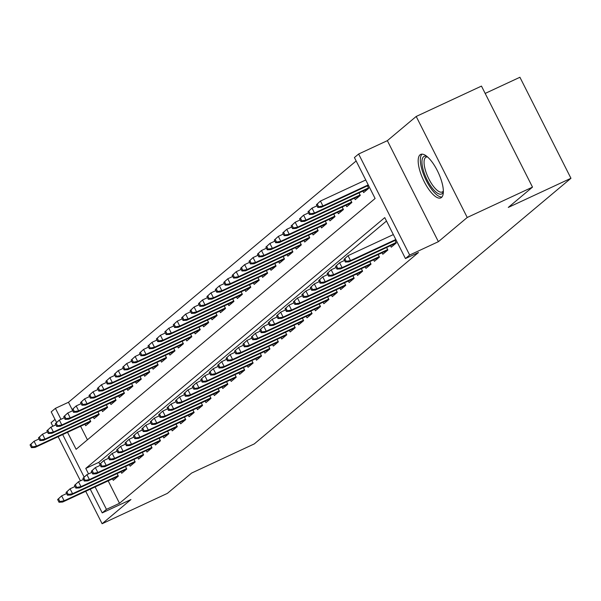 <?xml version="1.0" encoding="UTF-8"?>
<svg xmlns="http://www.w3.org/2000/svg" width="601" height="601" viewBox="0 0 601 601"><rect width="100%" height="100%" fill="white"/><g stroke="black" fill="none" stroke-linecap="round" stroke-linejoin="round"><path stroke-width="0.9" d="M420.009 154.855A23.95 8.316 -114.9 0 0 423.705 180.668A23.95 8.316 -114.9 0 0 440.864 197.872A23.95 8.316 -114.9 0 0 441.525 197.451A23.95 8.316 -114.9 0 0 437.828 171.638A23.95 8.316 -114.9 0 0 420.662 154.434A23.95 8.316 -114.9 0 0 420.009 154.855M67.53 432.329L76.109 449.3L375.107 198.495L354.417 157.545L358.632 154.014L409.664 255.034L405.45 258.565L384.76 217.615L85.763 468.412L88.542 473.911M387.352 140.657L438.384 241.677L467.232 217.479L532.501 187.121L481.469 86.093L416.2 116.459L387.352 140.657L358.632 154.014M485.172 93.425L519.918 77.266L570.95 178.287L254.261 443.921L191.599 473.07L167.386 493.376L102.11 523.734L130.958 499.536L102.238 512.901L90.263 489.191M55.014 419.415L51.077 422.713L52.85 426.222M56.584 422.518L51.205 411.873L55.42 408.342L60.956 419.31M356.153 160.97L68.469 402.272L55.42 408.342M467.232 217.479L416.2 116.459M58.139 436.694L80.436 480.83M85.725 491.302L102.11 523.734M390.485 245.689L391.236 247.184L396.292 242.947L395.022 240.43M382.063 252.758L382.814 254.246L387.87 250.008L386.601 247.499M373.642 259.82L374.393 261.315L379.449 257.07L378.179 254.561M365.22 266.889L365.971 268.377L371.027 264.139L369.758 261.63M356.799 273.951L357.55 275.438L362.606 271.201L361.336 268.692M348.37 281.013L349.128 282.508L354.177 278.271L352.915 275.754M339.948 288.082L340.707 289.569L345.755 285.332L344.486 282.823M331.527 295.144L332.278 296.639L337.334 292.394L336.064 289.885M323.105 302.213L323.856 303.7L328.912 299.463L327.643 296.954M314.684 309.275L315.435 310.762L320.491 306.525L319.221 304.016M306.262 316.336L307.013 317.831L312.069 313.594L310.8 311.078M297.841 323.406L298.592 324.893L303.648 320.656L302.378 318.147M289.412 330.467L290.17 331.962L295.219 327.718L293.957 325.209M280.99 337.537L281.749 339.024L286.797 334.787L285.528 332.278M272.569 344.598L273.32 346.086L278.376 341.849L277.106 339.34M264.147 351.66L264.898 353.155L269.954 348.918L268.685 346.401M255.725 358.729L256.477 360.217L261.533 355.98L260.263 353.471M247.304 365.791L248.055 367.286L253.111 363.042L251.842 360.532M238.882 372.86L239.634 374.348L244.69 370.111L243.42 367.602M230.453 379.922L231.212 381.41L236.261 377.173L234.999 374.663M222.032 386.984L222.791 388.479L227.839 384.242L226.569 381.725M213.61 394.053L214.362 395.541L219.418 391.304L218.148 388.794M205.189 401.115L205.94 402.61L210.996 398.365L209.726 395.856M196.767 408.184L197.519 409.672L202.575 405.435L201.305 402.925M188.346 415.246L189.097 416.733L194.153 412.496L192.883 409.987M179.924 422.308L180.676 423.803L185.732 419.566L184.462 417.049M171.495 429.377L172.254 430.864L177.303 426.627L176.04 424.118M163.074 436.439L163.833 437.934L168.881 433.689L167.611 431.18M154.652 443.508L155.404 444.995L160.459 440.758L159.19 438.249M146.231 450.57L146.982 452.057L152.038 447.82L150.768 445.311M137.809 457.631L138.561 459.126L143.616 454.889L142.347 452.373M129.388 464.701L130.139 466.188L135.195 461.951L133.925 459.442M120.966 471.762L121.718 473.257L126.773 469.013L125.504 466.504M68.469 402.272L73.54 412.316L74.381 411.61L73.006 408.883L72.165 409.589L76.184 405.93L81.143 403.624M80.587 426.252L87.43 439.797M84.959 424.223L85.71 425.711L90.766 421.474L89.496 418.965M93.38 417.154L94.132 418.649L99.188 414.412L97.918 411.895M101.802 410.092L102.553 411.58L107.609 407.343L106.339 404.834M110.223 403.031L110.975 404.518L116.031 400.281L114.761 397.772M118.645 395.961L119.404 397.456L124.452 393.212L123.182 390.703M127.066 388.9L127.825 390.387L132.874 386.15L131.611 383.641M135.495 381.83L136.247 383.325L141.303 379.088L140.033 376.572M143.917 374.769L144.668 376.256L149.724 372.019L148.455 369.51M152.338 367.707L153.09 369.194L158.146 364.957L156.876 362.448M160.76 360.638L161.511 362.133L166.567 357.888L165.298 355.379M169.181 353.576L169.933 355.063L174.989 350.826L173.719 348.317M177.603 346.507L178.362 348.002L183.41 343.764L182.141 341.248M186.025 339.445L186.783 340.932L191.832 336.695L190.57 334.186M194.454 332.383L195.205 333.871L200.261 329.633L198.991 327.124M202.875 325.314L203.626 326.809L208.682 322.564L207.413 320.055M211.297 318.252L212.048 319.74L217.104 315.502L215.834 312.993M219.718 311.183L220.469 312.678L225.525 308.441L224.256 305.924M228.14 304.121L228.891 305.608L233.947 301.371L232.677 298.862M236.561 297.059L237.32 298.547L242.368 294.31L241.099 291.801M244.983 289.99L245.741 291.485L250.79 287.24L249.528 284.731M253.412 282.928L254.163 284.416L259.219 280.179L257.949 277.67M261.833 275.859L262.584 277.354L267.64 273.117L266.371 270.6M270.255 268.797L271.006 270.285L276.062 266.048L274.792 263.538M278.676 261.736L279.427 263.223L284.483 258.986L283.214 256.477M287.098 254.666L287.849 256.161L292.905 251.917L291.635 249.407M295.519 247.604L296.278 249.092L301.326 244.855L300.057 242.346M303.941 240.535L304.699 242.03L309.748 237.793L308.486 235.276M312.37 233.473L313.121 234.961L318.177 230.724L316.907 228.215M320.791 226.412L321.543 227.899L326.598 223.662L325.329 221.153M329.213 219.342L329.964 220.837L335.02 216.593L333.75 214.084M337.634 212.281L338.386 213.768L343.441 209.531L342.172 207.022M346.056 205.211L346.807 206.706L351.863 202.469L350.593 199.953M354.477 198.15L355.236 199.637L360.284 195.4L359.015 192.891M362.899 191.088L363.658 192.575L368.706 188.338L367.444 185.829M108.172 480.86L119.501 503.292L418.506 252.495L405.45 258.565M386.496 221.04L98.812 462.342L99.751 464.19M112.537 478.832L113.296 480.319L118.344 476.082L117.082 473.573M438.384 241.677L409.664 255.034M119.501 503.292L106.445 509.363L102.238 512.901M532.501 187.121L508.288 207.428L570.95 178.287M84.163 477.119L62.677 434.583M95.116 486.93L106.445 509.363M98.812 462.342L85.763 468.412M57.636 499.521L59.011 502.248L59.852 501.542L58.477 498.815L57.636 499.521L61.655 495.863L64.142 500.776L118.134 475.661M58.477 498.815L61.655 495.863L66.613 493.556M59.852 501.542L64.142 500.776L62.624 502.045L118.224 476.187M59.011 502.248L62.624 502.045M30.05 444.913L31.432 447.64L32.274 446.934L30.891 444.207L30.05 444.913L34.069 441.254L36.556 446.167L35.038 447.437L90.638 421.579M32.274 446.934L36.556 446.167L90.548 421.053M30.891 444.207L34.069 441.254L39.027 438.948M35.038 447.437L31.432 447.64M443.373 191.584A20.727 7.197 65.1 0 1 432.585 188.526A20.727 7.197 65.1 0 1 422.33 166.004A20.727 7.197 65.1 0 1 427.086 156.568M427.559 156.974A19.194 6.664 -114.9 0 0 426.064 157.169A19.194 6.664 -114.9 0 0 425.072 169.076A19.194 6.664 -114.9 0 0 433.907 186.926A19.194 6.664 -114.9 0 0 442.253 191.974A19.194 6.664 -114.9 0 0 443.365 190.96M422.015 154.156A23.8 8.264 -114.9 0 0 432.547 190.502A23.8 8.264 -114.9 0 0 441.953 197.015M66.057 492.452L67.432 495.186L68.281 494.48L66.899 491.746L66.057 492.452L70.077 488.793L72.563 493.706L126.556 468.592M66.899 491.746L70.077 488.793L75.035 486.487M68.281 494.48L72.563 493.706L71.046 494.984L126.646 469.126M67.432 495.186L71.046 494.984M74.479 485.39L75.861 488.117L76.703 487.411L75.32 484.684L74.479 485.39L78.498 481.732L80.985 486.645L134.977 461.53M75.32 484.684L78.498 481.732L83.456 479.425M76.703 487.411L80.985 486.645L79.467 487.914L135.067 462.056M75.861 488.117L79.467 487.914M82.9 478.328L84.283 481.055L85.124 480.349L83.742 477.622L82.9 478.328L86.927 474.662L89.406 479.583L143.406 454.469M83.742 477.622L86.927 474.662L91.878 472.363M85.124 480.349L89.406 479.583L87.889 480.853L143.489 454.995M84.283 481.055L87.889 480.853M91.322 471.259L92.704 473.994L93.546 473.287L92.163 470.553L91.322 471.259L95.349 467.601L97.828 472.514L151.828 447.399M92.163 470.553L95.349 467.601L100.299 465.294M93.546 473.287L97.828 472.514L96.31 473.783L151.91 447.925M92.704 473.994L96.31 473.783M38.472 437.851L39.854 440.578L40.695 439.872L39.313 437.145L38.472 437.851L42.491 434.185L44.977 439.106L43.46 440.375L99.06 414.517M40.695 439.872L44.977 439.106L98.977 413.991M39.313 437.145L42.491 434.185L47.449 431.886M43.46 440.375L39.854 440.578M46.893 430.782L48.275 433.516L49.117 432.81L47.734 430.076L46.893 430.782L50.92 427.123L53.399 432.036L51.881 433.313L107.481 407.448M49.117 432.81L53.399 432.036L107.399 406.922M47.734 430.076L50.92 427.123L55.87 424.817M51.881 433.313L48.275 433.516M55.315 423.72L56.697 426.447L57.538 425.741L56.163 423.014L55.315 423.72L59.341 420.061L61.82 424.975L60.303 426.244L115.903 400.386M57.538 425.741L61.82 424.975L115.82 399.86M56.163 423.014L59.341 420.061L64.299 417.755M60.303 426.244L56.697 426.447M63.744 416.651L65.118 419.385L65.96 418.679L64.585 415.945L63.744 416.651L67.763 412.992L70.242 417.905L68.732 419.182L124.324 393.324M65.96 418.679L70.242 417.905L124.242 392.791M64.585 415.945L67.763 412.992L72.721 410.686M68.732 419.182L65.118 419.385M99.743 464.197L101.126 466.924L101.967 466.218L100.592 463.491L99.743 464.197L103.77 460.539L106.249 465.452L160.249 440.338M100.592 463.491L103.77 460.539L108.728 458.232M101.967 466.218L106.249 465.452L104.732 466.722L160.332 440.864M101.126 466.924L104.732 466.722M73.006 408.883L76.184 405.93L78.671 410.844L77.153 412.113L132.753 386.255M74.381 411.61L78.671 410.844L132.663 385.729M77.153 412.113L73.54 412.316M108.172 457.128L109.547 459.863L110.389 459.156L109.014 456.422L108.172 457.128L112.192 453.47L114.671 458.383L168.671 433.268M109.014 456.422L112.192 453.47L117.15 451.163M110.389 459.156L114.671 458.383L113.161 459.66L168.753 433.802M109.547 459.863L113.161 459.66M80.587 402.527L81.961 405.254L82.81 404.548L81.428 401.821L80.587 402.527L84.606 398.861L87.092 403.782L85.575 405.051L141.175 379.193M82.81 404.548L87.092 403.782L141.085 378.668M81.428 401.821L84.606 398.861L89.564 396.562M85.575 405.051L81.961 405.254M116.594 450.066L117.969 452.793L118.81 452.087L117.435 449.36L116.594 450.066L120.613 446.408L123.1 451.321L177.092 426.207M117.435 449.36L120.613 446.408L125.571 444.101M118.81 452.087L123.1 451.321L121.582 452.591L177.182 426.733M117.969 452.793L121.582 452.591M89.008 395.458L90.39 398.193L91.232 397.486L89.849 394.752L89.008 395.458L93.027 391.799L95.514 396.713L93.996 397.982L149.596 372.124M91.232 397.486L95.514 396.713L149.506 371.598M89.849 394.752L93.027 391.799L97.986 389.493M93.996 397.982L90.39 398.193M125.016 443.005L126.39 445.732L127.239 445.025L125.857 442.298L125.016 443.005L129.035 439.339L131.521 444.259L185.514 419.145M125.857 442.298L129.035 439.339L133.993 437.04M127.239 445.025L131.521 444.259L130.004 445.529L185.604 419.671M126.39 445.732L130.004 445.529M97.43 388.396L98.812 391.123L99.653 390.417L98.271 387.69L97.43 388.396L101.449 384.738L103.935 389.651L102.418 390.92L158.018 365.062M99.653 390.417L103.935 389.651L157.935 364.537M98.271 387.69L101.449 384.738L106.407 382.431M102.418 390.92L98.812 391.123M133.437 435.935L134.819 438.67L135.661 437.964L134.278 435.229L133.437 435.935L137.456 432.277L139.943 437.19L193.935 412.076M134.278 435.229L137.456 432.277L142.414 429.97M135.661 437.964L139.943 437.19L138.425 438.46L194.025 412.602M134.819 438.67L138.425 438.46M105.851 381.327L107.233 384.062L108.075 383.355L106.693 380.621L105.851 381.327L109.878 377.668L112.357 382.582L110.839 383.859L166.439 358.001M108.075 383.355L112.357 382.582L166.357 357.467M106.693 380.621L109.878 377.668L114.829 375.362M110.839 383.859L107.233 384.062M141.859 428.874L143.241 431.601L144.082 430.894L142.7 428.167L141.859 428.874L145.885 425.215L148.364 430.128L202.364 405.014M142.7 428.167L145.885 425.215L150.836 422.909M144.082 430.894L148.364 430.128L146.847 431.398L202.447 405.54M143.241 431.601L146.847 431.398M114.273 374.265L115.655 376.992L116.496 376.286L115.122 373.559L114.273 374.265L118.299 370.607L120.778 375.52L119.261 376.789L174.861 350.931M116.496 376.286L120.778 375.52L174.778 350.406M115.122 373.559L118.299 370.607L123.258 368.3M119.261 376.789L115.655 376.992M150.28 421.804L151.662 424.539L152.504 423.833L151.121 421.098L150.28 421.804L154.307 418.146L156.786 423.059L210.786 397.945M151.121 421.098L154.307 418.146L159.257 415.839M152.504 423.833L156.786 423.059L155.268 424.336L210.868 398.478M151.662 424.539L155.268 424.336M122.702 367.203L124.076 369.931L124.918 369.224L123.543 366.497L122.702 367.203L126.721 363.537L129.2 368.458L127.69 369.728L183.282 343.87M124.918 369.224L129.2 368.458L183.2 343.344M123.543 366.497L126.721 363.537L131.679 361.239M127.69 369.728L124.076 369.931M158.702 414.743L160.084 417.47L160.925 416.763L159.55 414.036L158.702 414.743L162.728 411.084L165.207 415.997L219.207 390.883M159.55 414.036L162.728 411.084L167.687 408.778M160.925 416.763L165.207 415.997L163.69 417.267L219.29 391.409M160.084 417.47L163.69 417.267M131.123 360.134L132.498 362.869L133.339 362.163L131.965 359.428L131.123 360.134L135.142 356.476L137.629 361.389L136.111 362.658L191.711 336.8M133.339 362.163L137.629 361.389L191.621 336.275M131.965 359.428L135.142 356.476L140.101 354.169M136.111 362.658L132.498 362.869M167.131 407.681L168.505 410.408L169.347 409.702L167.972 406.975L167.131 407.681L171.15 404.015L173.629 408.935L227.629 383.821M167.972 406.975L171.15 404.015L176.108 401.716M169.347 409.702L173.629 408.935L172.119 410.205L227.711 384.347M168.505 410.408L172.119 410.205M139.545 353.072L140.919 355.8L141.768 355.093L140.386 352.366L139.545 353.072L143.564 349.414L146.051 354.327L144.533 355.597L200.133 329.739M141.768 355.093L146.051 354.327L200.043 329.213M140.386 352.366L143.564 349.414L148.522 347.108M144.533 355.597L140.919 355.8M175.552 400.612L176.927 403.346L177.768 402.64L176.393 399.905L175.552 400.612L179.571 396.953L182.058 401.866L236.05 376.752M176.393 399.905L179.571 396.953L184.53 394.647M177.768 402.64L182.058 401.866L180.54 403.136L236.14 377.278M176.927 403.346L180.54 403.136M147.966 346.003L149.349 348.738L150.19 348.032L148.808 345.297L147.966 346.003L151.985 342.345L154.472 347.258L152.954 348.535L208.555 322.677M150.19 348.032L154.472 347.258L208.464 322.144M148.808 345.297L151.985 342.345L156.944 340.038M152.954 348.535L149.349 348.738M183.974 393.55L185.348 396.277L186.197 395.571L184.815 392.844L183.974 393.55L187.993 389.891L190.479 394.804L244.472 369.69M184.815 392.844L187.993 389.891L192.951 387.585M186.197 395.571L190.479 394.804L188.962 396.074L244.562 370.216M185.348 396.277L188.962 396.074M156.388 338.941L157.77 341.668L158.611 340.962L157.229 338.235L156.388 338.941L160.414 335.283L162.894 340.196L161.376 341.466L216.976 315.608M158.611 340.962L162.894 340.196L216.893 315.082M157.229 338.235L160.414 335.283L165.365 332.977M161.376 341.466L157.77 341.668M192.395 386.481L193.777 389.215L194.619 388.509L193.237 385.774L192.395 386.481L196.414 382.822L198.901 387.735L252.893 362.621M193.237 385.774L196.414 382.822L201.373 380.516M194.619 388.509L198.901 387.735L197.383 389.012L252.983 363.154M193.777 389.215L197.383 389.012M164.809 331.88L166.192 334.607L167.033 333.901L165.651 331.174L164.809 331.88L168.836 328.214L171.315 333.134L169.798 334.404L225.398 308.546M167.033 333.901L171.315 333.134L225.315 308.02M165.651 331.174L168.836 328.214L173.787 325.915M169.798 334.404L166.192 334.607M200.817 379.419L202.199 382.146L203.04 381.44L201.658 378.713L200.817 379.419L204.843 375.76L207.322 380.673L261.322 355.559M201.658 378.713L204.843 375.76L209.794 373.454M203.04 381.44L207.322 380.673L205.805 381.943L261.405 356.085M202.199 382.146L205.805 381.943M173.231 324.81L174.613 327.545L175.454 326.839L174.08 324.104L173.231 324.81L177.257 321.152L179.737 326.065L178.219 327.335L233.819 301.477M175.454 326.839L179.737 326.065L233.736 300.951M174.08 324.104L177.257 321.152L182.216 318.846M178.219 327.335L174.613 327.545M209.238 372.357L210.62 375.084L211.462 374.378L210.08 371.651L209.238 372.357L213.265 368.691L215.744 373.612L269.744 348.497M210.08 371.651L213.265 368.691L218.216 366.392M211.462 374.378L215.744 373.612L214.226 374.881L269.826 349.023M210.62 375.084L214.226 374.881M181.66 317.749L183.035 320.476L183.876 319.77L182.501 317.043L181.66 317.749L185.679 314.09L188.158 319.003L186.648 320.273L242.241 294.415M183.876 319.77L188.158 319.003L242.158 293.889M182.501 317.043L185.679 314.09L190.637 311.784M186.648 320.273L183.035 320.476M217.66 365.288L219.042 368.022L219.883 367.316L218.509 364.582L217.66 365.288L221.686 361.629L224.165 366.542L278.165 341.428M218.509 364.582L221.686 361.629L226.645 359.323M219.883 367.316L224.165 366.542L222.648 367.812L278.248 341.954M219.042 368.022L222.648 367.812M190.081 310.679L191.456 313.414L192.297 312.708L190.923 309.973L190.081 310.679L194.1 307.021L196.587 311.934L195.07 313.211L250.67 287.353M192.297 312.708L196.587 311.934L250.579 286.82M190.923 309.973L194.1 307.021L199.059 304.715M195.07 313.211L191.456 313.414M226.089 358.226L227.463 360.953L228.305 360.247L226.93 357.52L226.089 358.226L230.108 354.567L232.587 359.481L286.587 334.366M226.93 357.52L230.108 354.567L235.066 352.261M228.305 360.247L232.587 359.481L231.077 360.75L286.669 334.892M227.463 360.953L231.077 360.75M198.503 303.618L199.878 306.345L200.726 305.639L199.344 302.912L198.503 303.618L202.522 299.959L205.009 304.872L203.491 306.142L259.091 280.284M200.726 305.639L205.009 304.872L259.001 279.758M199.344 302.912L202.522 299.959L207.48 297.653M203.491 306.142L199.878 306.345M234.51 351.157L235.885 353.891L236.726 353.185L235.352 350.451L234.51 351.157L238.529 347.498L241.016 352.411L295.008 327.297M235.352 350.451L238.529 347.498L243.488 345.192M236.726 353.185L241.016 352.411L239.499 353.688L295.099 327.823M235.885 353.891L239.499 353.688M206.924 296.556L208.307 299.283L209.148 298.577L207.766 295.85L206.924 296.556L210.943 292.89L213.43 297.811L211.913 299.08L267.513 273.222M209.148 298.577L213.43 297.811L267.422 272.696M207.766 295.85L210.943 292.89L215.902 290.591M211.913 299.08L208.307 299.283M242.932 344.095L244.306 346.822L245.155 346.116L243.773 343.389L242.932 344.095L246.951 340.436L249.438 345.35L303.43 320.235M243.773 343.389L246.951 340.436L251.909 338.13M245.155 346.116L249.438 345.35L247.92 346.619L303.52 320.761M244.306 346.822L247.92 346.619M215.346 289.487L216.728 292.221L217.57 291.515L216.187 288.78L215.346 289.487L219.373 285.828L221.852 290.741L220.334 292.011L275.934 266.153M217.57 291.515L221.852 290.741L275.851 265.627M216.187 288.78L219.373 285.828L224.323 283.522M220.334 292.011L216.728 292.221M251.353 337.033L252.736 339.76L253.577 339.054L252.195 336.327L251.353 337.033L255.372 333.367L257.859 338.288L311.851 313.174M252.195 336.327L255.372 333.367L260.331 331.068M253.577 339.054L257.859 338.288L256.342 339.557L311.942 313.699M252.736 339.76L256.342 339.557M223.767 282.425L225.15 285.152L225.991 284.446L224.609 281.719L223.767 282.425L227.794 278.766L230.273 283.68L228.756 284.949L284.356 259.091M225.991 284.446L230.273 283.68L284.273 258.565M224.609 281.719L227.794 278.766L232.745 276.46M228.756 284.949L225.15 285.152M259.775 329.964L261.157 332.699L261.998 331.992L260.616 329.258L259.775 329.964L263.801 326.305L266.281 331.219L320.28 306.104M260.616 329.258L263.801 326.305L268.752 323.999M261.998 331.992L266.281 331.219L264.763 332.488L320.363 306.63M261.157 332.699L264.763 332.488M232.189 275.356L233.571 278.09L234.413 277.384L233.038 274.649L232.189 275.356L236.216 271.697L238.695 276.61L237.177 277.887L292.777 252.022M234.413 277.384L238.695 276.61L292.695 251.496M233.038 274.649L236.216 271.697L241.174 269.391M237.177 277.887L233.571 278.09M268.196 322.902L269.579 325.629L270.42 324.923L269.038 322.196L268.196 322.902L272.223 319.244L274.702 324.157L328.702 299.043M269.038 322.196L272.223 319.244L277.174 316.937M270.42 324.923L274.702 324.157L273.185 325.426L328.785 299.568M269.579 325.629L273.185 325.426M240.618 268.294L241.993 271.021L242.834 270.315L241.459 267.588L240.618 268.294L244.637 264.635L247.116 269.548L245.606 270.818L301.199 244.96M242.834 270.315L247.116 269.548L301.116 244.434M241.459 267.588L244.637 264.635L249.595 262.329M245.606 270.818L241.993 271.021M276.618 315.833L278 318.568L278.841 317.861L277.467 315.127L276.618 315.833L280.644 312.174L283.124 317.088L337.123 291.973M277.467 315.127L280.644 312.174L285.603 309.868M278.841 317.861L283.124 317.088L281.606 318.365L337.206 292.499M278 318.568L281.606 318.365M249.039 261.232L250.414 263.959L251.256 263.253L249.881 260.526L249.039 261.232L253.059 257.566L255.545 262.487L254.028 263.756L309.628 237.898M251.256 263.253L255.545 262.487L309.538 237.372M249.881 260.526L253.059 257.566L258.017 255.267M254.028 263.756L250.414 263.959M285.047 308.771L286.422 311.498L287.263 310.792L285.888 308.065L285.047 308.771L289.066 305.113L291.545 310.026L345.545 284.912M285.888 308.065L289.066 305.113L294.024 302.806M287.263 310.792L291.545 310.026L290.035 311.295L345.628 285.437M286.422 311.498L290.035 311.295M257.461 254.163L258.836 256.897L259.685 256.191L258.302 253.457L257.461 254.163L261.48 250.504L263.967 255.417L262.449 256.687L318.049 230.829M259.685 256.191L263.967 255.417L317.959 230.303M258.302 253.457L261.48 250.504L266.438 248.198M262.449 256.687L258.836 256.897M293.468 301.71L294.843 304.437L295.684 303.73L294.31 301.003L293.468 301.71L297.487 298.043L299.974 302.964L353.966 277.85M294.31 301.003L297.487 298.043L302.446 295.745M295.684 303.73L299.974 302.964L298.457 304.234L354.057 278.376M294.843 304.437L298.457 304.234M265.882 247.101L267.265 249.828L268.106 249.122L266.724 246.395L265.882 247.101L269.902 243.443L272.388 248.356L270.871 249.625L326.471 223.767M268.106 249.122L272.388 248.356L326.381 223.241M266.724 246.395L269.902 243.443L274.86 241.136M270.871 249.625L267.265 249.828M301.89 294.64L303.272 297.375L304.114 296.669L302.731 293.934L301.89 294.64L305.909 290.982L308.396 295.895L362.388 270.781M302.731 293.934L305.909 290.982L310.867 288.675M304.114 296.669L308.396 295.895L306.878 297.164L362.478 271.306M303.272 297.375L306.878 297.164M274.304 240.032L275.686 242.766L276.528 242.06L275.145 239.326L274.304 240.032L278.331 236.373L280.81 241.286L279.292 242.564L334.892 216.698M276.528 242.06L280.81 241.286L334.81 216.172M275.145 239.326L278.331 236.373L283.281 234.067M279.292 242.564L275.686 242.766M310.311 287.579L311.694 290.306L312.535 289.599L311.153 286.872L310.311 287.579L314.331 283.92L316.817 288.833L370.809 263.719M311.153 286.872L314.331 283.92L319.289 281.614M312.535 289.599L316.817 288.833L315.3 290.103L370.9 264.245M311.694 290.306L315.3 290.103M282.725 232.97L284.108 235.697L284.949 234.991L283.567 232.264L282.725 232.97L286.752 229.312L289.231 234.225L287.714 235.494L343.314 209.636M284.949 234.991L289.231 234.225L343.231 209.11M283.567 232.264L286.752 229.312L291.703 227.005M287.714 235.494L284.108 235.697M318.733 280.509L320.115 283.244L320.957 282.538L319.574 279.803L318.733 280.509L322.76 276.851L325.239 281.764L379.239 256.65M319.574 279.803L322.76 276.851L327.71 274.544M320.957 282.538L325.239 281.764L323.721 283.041L379.321 257.175M320.115 283.244L323.721 283.041M291.147 225.908L292.529 228.635L293.371 227.929L291.996 225.202L291.147 225.908L295.174 222.242L297.653 227.163L296.135 228.433L351.735 202.575M293.371 227.929L297.653 227.163L351.653 202.049M291.996 225.202L295.174 222.242L300.132 219.943M296.135 228.433L292.529 228.635M327.154 273.447L328.537 276.175L329.378 275.468L327.996 272.741L327.154 273.447L331.181 269.789L333.66 274.702L387.66 249.588M327.996 272.741L331.181 269.789L336.132 267.483M329.378 275.468L333.66 274.702L332.143 275.972L387.743 250.114M328.537 276.175L332.143 275.972M299.576 218.839L300.951 221.574L301.792 220.867L300.417 218.133L299.576 218.839L303.595 215.181L306.074 220.094L304.564 221.363L360.157 195.505M301.792 220.867L306.074 220.094L360.074 194.979M300.417 218.133L303.595 215.181L308.553 212.874M304.564 221.363L300.951 221.574M335.583 266.386L336.958 269.113L337.8 268.407L336.425 265.68L335.583 266.386L339.603 262.72L342.082 267.64L396.082 242.526M336.425 265.68L339.603 262.72L344.561 260.421M337.8 268.407L342.082 267.64L340.564 268.91L396.164 243.052M336.958 269.113L340.564 268.91M307.997 211.777L309.372 214.504L310.214 213.798L308.839 211.071L307.997 211.777L312.017 208.119L314.503 213.032L312.986 214.302L368.586 188.444M310.214 213.798L314.503 213.032L368.496 187.918M308.839 211.071L312.017 208.119L316.975 205.812M312.986 214.302L309.372 214.504M344.005 259.316L345.38 262.051L346.221 261.345L344.846 258.61L344.005 259.316L348.024 255.658L350.503 260.571L395.819 239.499M344.846 258.61L348.024 255.658L393.332 234.585M346.221 261.345L350.503 260.571L348.993 261.841L396.051 239.957M345.38 262.051L348.993 261.841M316.419 204.708L317.801 207.443L318.643 206.736L317.26 204.002L316.419 204.708L320.438 201.05L322.925 205.963L321.407 207.24L368.466 185.348M318.643 206.736L322.925 205.963L368.233 184.89M317.26 204.002L320.438 201.05L365.754 179.977M321.407 207.24L317.801 207.443"/></g></svg>
